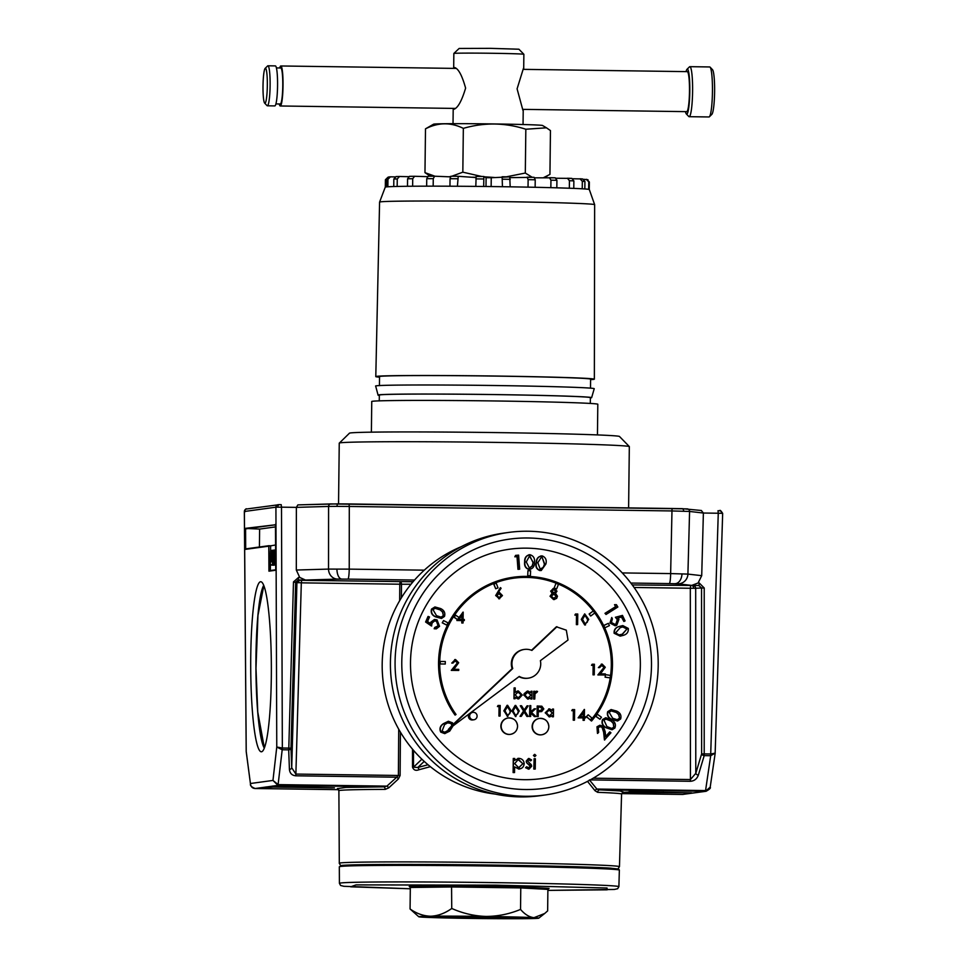 <?xml version="1.0" encoding="UTF-8"?>
<svg xmlns="http://www.w3.org/2000/svg" width="967" height="967" viewBox="0 0 967 967"><rect width="100%" height="100%" fill="white"/><g stroke="black" fill="none" stroke-linecap="round" stroke-linejoin="round"><path stroke-width="1.45" d="M628.61 507.844L629.324 446.585A145.05 2.635 -179.3 0 0 629.299 446.536A145.05 2.635 -179.3 0 0 501.885 442.487A145.05 2.635 -179.3 0 0 339.272 443.152A145.05 2.635 -179.3 0 0 339.248 443.2L338.547 503.867M629.299 446.536L619.424 436.419A135.042 2.454 -179.3 0 0 500.785 432.648A135.042 2.454 -179.3 0 0 349.389 433.264L339.272 443.152M597.449 434.872L597.811 404.206A113.042 2.055 -179.3 0 0 498.488 401.015A113.042 2.055 -179.3 0 0 371.751 401.571L371.388 432.225M590.317 403.384L590.378 397.618A105.536 1.922 -179.3 0 0 497.654 394.633A105.536 1.922 -179.3 0 0 379.33 395.152L379.257 400.918M590.378 397.921A106.781 1.934 -179.3 0 0 591.635 397.642A106.781 1.934 -179.3 0 0 497.812 394.609A106.781 1.934 -179.3 0 0 378.085 395.152A106.781 1.934 -179.3 0 0 379.33 395.455M591.635 397.642L594.234 388.674A109.283 1.982 -179.3 0 0 498.223 385.567A109.283 1.982 -179.3 0 0 375.68 386.123L378.085 395.152M590.499 388.105L590.595 379.112A105.536 1.922 -179.3 0 0 497.872 376.127A105.536 1.922 -179.3 0 0 379.548 376.647L379.439 385.64M388.976 176.949L386.474 179.415L386.389 186.909A102.031 1.849 0.7 0 0 385.265 187.163L379.584 202.103A107.53 1.958 0.7 0 1 379.584 202.103A107.53 1.958 0.7 0 1 380.382 201.885A107.53 1.958 0.7 0 1 500.157 201.583A107.53 1.958 0.7 0 1 594.632 204.617A107.53 1.958 0.7 0 1 594.645 204.629L594.354 379.161A109.283 1.982 -179.3 0 0 491.719 375.982A109.283 1.982 -179.3 0 0 376.598 376.381A109.283 1.982 -179.3 0 0 375.788 376.61A109.283 1.982 -179.3 0 0 379.535 377.166M386.389 186.909A102.031 1.849 0.7 0 1 387.864 186.788A102.031 1.849 0.7 0 1 393.75 186.534A102.031 1.849 -179.3 0 1 397.171 186.45A102.031 1.849 0.7 0 1 407.482 186.28A102.031 1.849 0.7 0 1 412.631 186.232A102.031 1.849 0.7 0 1 426.652 186.172A102.031 1.849 0.7 0 1 433.168 186.16A102.031 1.849 0.7 0 1 449.957 186.208A102.031 1.849 0.7 0 1 457.403 186.244A102.031 1.849 0.7 0 1 475.812 186.389A102.031 1.849 0.7 0 1 483.669 186.474A102.031 1.849 0.7 0 1 499.661 186.667A102.031 1.849 0.7 0 1 502.441 186.716A102.031 1.849 0.7 0 1 510.177 186.824L509.742 176.864L502.127 176.756L502.441 186.716M590.595 379.632A109.283 1.982 -179.3 0 0 593.545 379.39A109.283 1.982 -179.3 0 0 594.354 379.161M397.171 186.45L397.268 178.943L399.504 176.49L408.497 176.683M412.631 186.232L412.716 178.726L414.577 176.284L427.378 176.647M433.168 186.16L433.264 178.665L434.618 176.212L450.356 176.852M457.403 186.244L458.249 176.296L475.945 177.553M483.669 186.474L483.875 176.514L486.099 177.686L486.002 186.498M491.139 186.558L491.248 177.747A36.758 0.665 -179.3 0 0 486.099 177.686M491.248 177.747L509.742 176.864M510.141 177.638L534.098 177.312L535.222 179.789L535.138 187.284A102.031 1.849 0.7 0 1 550.852 187.658A102.031 1.849 0.7 0 1 556.823 187.828L556.919 180.321L555.276 177.831L549.401 177.674L550.948 180.164L550.852 187.658M534.787 177.819L555.239 177.831M556.17 178.242L571.848 178.399L573.866 180.889L573.782 188.396A102.031 1.849 0.7 0 1 582.243 188.795A102.031 1.849 0.7 0 1 584.842 188.964L584.926 181.458L582.569 178.943L580.007 178.786L582.327 181.3L582.243 188.795M572.863 178.75L582.569 178.943M583.754 179.294L587.996 179.753M387.864 186.788L387.948 179.294L390.414 176.828L394.983 176.901M399.419 176.49L396.035 176.574L399.419 176.49M396.132 176.574L393.835 179.028L393.75 186.534M388.674 176.961L390.414 176.828M385.325 187.115L385.41 179.741L387.936 177.263M586.292 179.318L588.758 181.844L588.661 189.339A102.031 1.849 0.7 0 1 589.254 189.496L589.338 181.989L586.86 179.463M571.775 178.387L567.411 178.23L569.43 180.72L569.345 188.227A102.031 1.849 0.7 0 1 573.782 188.396M534.074 177.312L527.1 177.166L528.127 179.644L528.03 187.139A102.031 1.849 0.7 0 1 535.138 187.284M476.139 176.441L483.875 176.514L476.139 176.441L475.812 186.389M450.924 176.26L458.249 176.296L450.924 176.26L450.054 178.702L449.957 186.208M428.176 176.224L434.618 176.212L428.176 176.224L426.749 178.665L426.652 186.172M414.529 176.284L409.464 176.332L414.529 176.284M409.524 176.332L407.578 178.774L407.482 186.28M589.254 189.496A102.031 1.849 0.7 0 1 589.314 189.544L594.632 204.617M584.842 188.964A102.031 1.849 0.7 0 1 588.661 189.339M556.823 187.828A102.031 1.849 0.7 0 1 569.345 188.227M510.177 186.824A102.031 1.849 0.7 0 1 528.03 187.139M264.378 747.987L257.766 712.063L255.977 668.282L257.959 615.435L263.822 585.615M261.513 751.77A85.023 10.323 89.8 0 1 250.719 668.173A85.023 10.323 89.8 0 1 260.558 581.735A85.023 10.323 89.8 0 1 261.235 581.832A85.023 10.323 89.8 0 1 271.352 666.722A85.023 10.323 89.8 0 1 261.864 751.673A85.023 10.323 89.8 0 1 261.513 751.77M263.725 585.349A83.005 10.081 -90.2 0 0 255.929 666.771A83.005 10.081 -90.2 0 0 264.317 748.132M430.351 766.674L418.989 769.732C415.798 770.989 413.634 770.131 412.522 767.169L412.51 749.171M400.423 732.14L400.108 775.498L398.392 778.955L388.71 787.887L385.217 789.374A141.351 2.563 -179.3 0 0 338.885 790.728L337.386 788.516M277.807 507.155A2.502 1.535 -90.1 0 1 279.33 504.653L278.436 504.665A2.502 2.478 -97.8 0 0 278.061 504.689L278.061 504.689A2.502 2.478 -97.8 0 0 275.921 507.179L276.767 747.032L282.195 749.763L278.012 785.397L383.573 786.86L386.897 786.135L278.206 784.624L272.96 780.429L276.767 747.032L282.34 748.023L281.494 507.167L275.921 507.179L244.373 511.495L246.222 751.71L250.417 783.512C250.743 786.691 252.339 788.359 255.191 788.516L278 785.385L272.96 780.429L250.417 783.512L246.198 751.347L244.337 511.507L245.4 511.591L244.373 511.495A2.502 2.478 82.2 0 1 246.525 509.005L246.525 509.005C246.222 508.328 245.497 509.162 244.337 511.507M250.598 784.974L250.429 784.261C250.151 785.7 251.734 787.126 255.191 788.516L338.643 789.676L255.203 788.516M245.014 528.393L275.909 524.73L275.728 570.24L268.935 571.171L268.802 546.162L245.135 549.401L245.014 528.393L259.627 529.082L275.486 526.906M245.691 548.893L245.57 528.889L275.474 524.791M269.491 570.663L268.802 546.162L275.583 544.989M400.108 775.498L295.866 774.071L291.72 767.725A2.502 1.753 177.8 0 1 289.423 769.394C289.834 773.286 291.937 775.413 295.721 775.8L396.748 777.202L398.392 775.486L398.718 729.215M282.279 748.023L282.195 749.763L282.34 748.023L288.795 748.107L293.485 581.904L295.672 582.158L298.235 579.934L305.463 580.043L299.734 577.456L296.313 570.034L296.373 507.373L328.587 506.43A2.502 2.285 88.3 0 1 330.895 503.928L687.138 508.884A2.502 2.466 96.5 0 1 689.58 511.446L703.384 513.03L701.716 575.667L698.089 582.992L691.695 585.41L698.923 585.506L699.25 583.004L698.089 582.992M259.41 547.008L259.627 529.082M270.639 545.666L270.591 550.658M270.542 554.26L270.458 561.658M270.409 565.26L270.349 570.53M282.231 749.763L288.686 749.848L288.795 748.107L290.982 748.18A2.502 1.753 177.8 0 1 288.686 749.848L289.423 769.394M388.71 787.887A2.502 1.293 45.6 0 0 386.897 786.135L396.748 777.202A2.502 1.197 -129.9 0 1 398.392 778.955M337.568 788.588L346.017 787.416L383.573 786.86A2.502 1.68 -90.3 0 1 385.217 789.374M337 506.37L349.292 506.454L349.027 503.952L338.245 503.867A2.502 1.233 90.1 0 0 338.245 503.867A2.502 1.233 90.1 0 0 337 506.37L328.587 506.43L328.526 569.092L349.232 569.128L349.292 506.454L672.307 510.951L689.58 511.446L687.912 574.096L701.716 575.667M246.525 509.005L279.33 504.653A2.502 1.535 -90.1 0 1 279.366 504.653L281.216 504.665L281.494 507.167L296.373 507.373L297.86 504.895L338.245 503.867M701.268 510.503L703.384 513.03L718.263 513.235L717.997 510.733L720.173 510.806M299.734 577.456L298.573 577.444L298.235 579.934L300.133 580.321L411.156 581.723A2.502 1.209 -89.9 0 1 412.135 582.859M293.46 582.279L295.672 582.158M273.008 553.994L272.476 564.668L274.386 564.994M274.386 565.127L272.476 564.668L272.634 550.658L273.842 561.561L274.338 550.428L273.782 564.486L275.704 564.946L274.725 564.933L274.906 549.921L275.619 549.933M273.48 565.248L270.349 564.958L273.48 565.187M589.387 779.886L596.881 789.06L599.745 789.858A2.502 2.079 -87.8 0 0 597.642 792.324L595.043 790.752L587.501 781.372M399.661 600.688L399.782 584.213L301.317 582.847L295.829 775.8M672.029 508.449L670.639 573.588L687.912 574.096A10.008 9.851 96.5 0 1 677.94 583.838L691.695 585.41M274.096 550.114L273.032 550.61L273.564 550.114L273.915 554.865M272.597 554.333L271.945 554.321L272.597 554.236M699.25 583.004L704.218 587.996L701.534 587.996L701.631 753.885L710.83 753.982L715.157 753.124L710.697 755.711L705.559 790.571L596.881 789.06A2.502 1.62 -36.4 0 0 595.043 790.752M715.181 753.305L710.189 787.198L705.33 791.332L682.521 794.451L706.055 791.284L599.745 789.858L619.859 790.921L622.941 791.925M410.999 584.237A144.941 2.635 -179.3 0 0 401.486 584.237A2.502 1.402 90 0 0 400.108 581.723L399.782 584.213L401.486 584.237L401.378 597.799M413.489 750.332L413.513 767.169L412.522 767.169M421.878 759.204L413.513 767.169L417.804 767.496A2.502 1.052 -106.2 0 1 418.989 769.732M424.211 761.392L417.804 767.496L428.03 764.752M683.258 794.415L621.624 793.605L682.521 794.451M710.032 787.827L706.067 791.284C709.621 789.277 710.999 787.912 710.189 787.186M719.653 510.769A2.502 1.97 92 0 1 719.714 510.769C719.883 509.742 720.862 510.612 722.663 513.38L715.157 753.124M632.261 584.95L698.923 585.506L701.534 587.996L695.684 588.262L695.781 773.346L690.426 779.547L690.317 588.262L634.074 587.477M272.839 564.607L273.395 565.115L273.456 560.086M274.169 564.426L272.972 553.523M270.953 550.465L270.833 561.464M270.518 550.948L272.09 550.731L272.609 554.236M272.053 553.74L271.389 553.825L271.86 561.331M271.389 553.825L271.292 561.827L272.525 561.235L272.489 564.849M590.233 779.898L690.414 781.288C694.282 781.01 696.929 778.943 698.367 775.075L704.206 755.626L710.66 755.711L718.263 513.235L721.6 513.32A2.502 1.97 92 0 0 719.714 510.769L717.985 510.733M413.127 581.687L411.156 581.723A2.502 2.188 -91.2 0 1 412.558 582.352M698.367 775.075A2.502 1.668 16.7 0 1 695.781 773.346L701.631 753.885A2.502 1.668 16.7 0 0 704.206 755.626L704.218 587.996M527.269 691.115L524.114 693.702M522.095 695.055L521.273 695.551M522.942 110.371L517.091 88.843L523.437 68.355M453.765 68.391L454.055 67.388M453.958 67.388C458.044 67.944 461.936 74.858 465.611 88.118C461.634 101.342 457.596 108.437 453.463 109.404L453.366 108.401M523.703 68.633L523.872 54.285A35.005 0.641 -179.3 0 0 523.86 54.273A35.005 0.641 -179.3 0 0 490.704 53.258A35.005 0.641 -179.3 0 0 454.115 53.39A35.005 0.641 -179.3 0 0 453.849 53.451A35.005 0.641 -179.3 0 0 453.849 53.463L453.68 67.823M523.86 54.273L518.916 49.22L490.499 48.35L459.144 48.459L453.849 53.451M546.452 127.801L542.499 125.468A54.503 0.991 -179.3 0 0 490.487 123.897A54.503 0.991 -179.3 0 0 433.941 124.114A54.503 0.991 -179.3 0 0 433.567 124.199L425.492 128.841C438.148 122.326 450.767 122.168 463.338 128.369C484.249 122.301 505.076 122.591 525.83 129.24L546.452 127.801L550.453 130.581L549.945 174.386L543.381 177.735M494.318 177.469A54.503 0.991 -179.3 0 0 494.016 177.457A54.503 0.991 -179.3 0 0 485.47 177.36M475.969 177.263A54.503 0.991 -179.3 0 0 471.437 177.239M494.016 177.445L484.479 176.828M481.832 176.502L462.83 172.174L451.734 176.26M450.525 176.526L449.002 176.804M434.969 176.236L424.972 172.646L430.315 176.224M532.188 177.275L525.311 173.045L506.406 176.816M525.311 173.045L525.83 129.24M462.83 172.174L463.338 128.369M424.972 172.646L425.492 128.841M523.135 109.368L686.739 111.652A20.005 2.466 -89.2 0 0 688.867 103.276A20.005 2.466 -89.2 0 0 689.338 82.509A20.005 2.466 -89.2 0 0 687.307 71.643L523.522 69.358M279.729 67.968A20.005 2.466 90.8 0 1 280.829 65.974A20.005 2.466 90.8 0 1 282.872 76.84A20.005 2.466 90.8 0 1 282.4 97.607A20.005 2.466 90.8 0 1 280.273 105.983A20.005 2.466 90.8 0 1 279.221 103.965M275.921 103.928L280.297 103.989A18.01 2.224 -89.2 0 0 282.219 96.446A18.01 2.224 -89.2 0 0 282.642 77.759A18.01 2.224 -89.2 0 0 280.805 67.98L276.417 67.92M686.038 71.631A22.507 2.768 90.8 0 1 686.993 69.31A22.507 2.768 90.8 0 1 689.568 80.14A22.507 2.768 90.8 0 1 689.096 104.726A22.507 2.768 90.8 0 1 686.365 113.973A22.507 2.768 90.8 0 1 685.47 111.64M686.365 113.973L688.782 116.487A25.009 3.082 -89.2 0 0 689.157 116.693A25.009 3.082 -89.2 0 0 691.816 106.213A25.009 3.082 -89.2 0 0 692.408 80.261A25.009 3.082 -89.2 0 0 689.858 66.675A25.009 3.082 -89.2 0 0 689.471 66.868L686.993 69.31M689.157 116.693L709.004 116.959A25.009 3.082 -89.2 0 0 709.391 116.777A25.009 3.082 -89.2 0 0 711.664 106.491A25.009 3.082 -89.2 0 0 710.08 67.146A25.009 3.082 -89.2 0 0 709.705 66.953L689.858 66.675M267.375 105.802L274.809 105.911A20.005 2.466 -89.2 0 0 276.937 97.534A20.005 2.466 -89.2 0 0 277.408 76.768A20.005 2.466 -89.2 0 0 275.377 65.901L267.932 65.792A20.005 2.466 90.8 0 1 269.962 76.659A20.005 2.466 90.8 0 1 269.491 97.425A20.005 2.466 90.8 0 1 267.375 105.802A20.005 2.466 90.8 0 1 267.061 105.645L264.656 103.131A17.503 2.152 90.8 0 1 263.556 75.595A17.503 2.152 90.8 0 1 265.139 68.391A17.503 2.152 90.8 0 1 267.146 76.816A17.503 2.152 90.8 0 1 266.783 95.938A17.503 2.152 90.8 0 1 264.656 103.131M265.139 68.391L267.617 65.949A20.005 2.466 90.8 0 1 267.932 65.792M709.391 116.777L711.869 114.324A22.507 2.768 -89.2 0 0 713.912 105.065A22.507 2.768 -89.2 0 0 712.498 69.672L710.08 67.146M547.89 889.386L520.778 887.911L521.491 886.908L549.051 888.407L547.89 889.386L547.648 910.89L544.675 913.501L534.002 917.659A60.014 1.088 0.7 0 1 538.764 918.154A60.014 1.088 0.7 0 1 538.341 918.263A60.014 1.088 0.7 0 1 526.725 918.65A60.014 1.088 0.7 0 1 479.402 918.529L463.701 918.312A60.014 1.088 0.7 0 1 423.534 917.212A60.014 1.088 -179.3 0 1 418.771 916.752L410.068 908.98L410.322 887.476L409.234 886.461M410.322 887.476L452 886.957L520.778 887.911L520.536 909.415C509.488 914.008 498.005 916.353 486.05 916.438C474.156 916.027 462.722 913.368 451.746 908.46L451.553 885.929L409.295 886.461M451.746 908.46C445.038 913.283 438.063 915.87 430.823 916.22A60.014 1.088 0.7 0 1 486.05 916.438A60.014 1.088 0.7 0 1 534.002 917.659C529.312 917.163 524.827 914.407 520.536 909.415M418.771 916.752A60.014 1.088 -179.3 0 1 430.823 916.22C423.619 916.063 416.704 913.658 410.068 908.98M521.757 918.034L495.708 918.36L435.779 916.837L461.827 916.511L521.757 918.034M452.725 917.756L453.523 916.619M495.116 916.97L495.708 918.36M461.356 546.645A129.046 128.067 82.2 0 0 382.183 664.22A129.046 128.067 82.2 0 0 495.249 794.1M508.654 532.43L503.988 533.071A132.539 131.548 82.2 0 0 390.414 662.564A132.539 131.548 82.2 0 0 539.949 795.708L544.626 795.067A132.539 131.548 -97.8 0 1 395.08 661.924A132.539 131.548 -97.8 0 1 508.654 532.43A132.539 131.548 -97.8 0 1 658.201 665.586A132.539 131.548 -97.8 0 1 544.626 795.067M401.788 662.02A125.795 124.84 -97.8 0 1 528.115 537.99A125.795 124.84 -97.8 0 1 651.492 665.489A125.795 124.84 -97.8 0 1 525.166 789.519A125.795 124.84 -97.8 0 1 401.788 662.02M640.347 665.514A115.786 114.916 82.2 0 0 526.773 548.156A115.786 114.916 82.2 0 0 410.504 662.322A115.786 114.916 82.2 0 0 524.078 779.68A115.786 114.916 82.2 0 0 640.347 665.514M455.227 715.06A87.526 86.873 -97.8 0 1 438.728 662.685A87.526 86.873 -97.8 0 1 513.731 577.178L513.55 577.202A87.526 86.873 -97.8 0 0 438.547 662.709A87.526 86.873 -97.8 0 0 455.046 715.084L456.049 714.492A86.522 85.882 -97.8 0 1 439.731 662.697A86.522 85.882 -97.8 0 1 513.864 578.169A86.522 85.882 -97.8 0 1 611.495 665.091A86.522 85.882 -97.8 0 1 590.789 720.367L590.607 720.391A86.522 85.882 82.2 0 0 611.313 665.115A86.522 85.882 82.2 0 0 594.753 612.981L593.267 610.975A86.522 85.882 82.2 0 0 513.779 578.181M513.731 577.178A87.526 86.873 -97.8 0 1 612.486 665.103A87.526 86.873 -97.8 0 1 591.55 721.019L590.607 720.391M510.177 734.388A8.256 8.195 -97.8 0 1 500.87 726.096A8.256 8.195 -97.8 0 1 507.941 718.034L508.243 717.985A8.256 8.195 -97.8 0 1 517.55 726.265A8.256 8.195 -97.8 0 1 510.479 734.34A8.256 8.195 -97.8 0 1 501.172 726.048A8.256 8.195 -97.8 0 1 508.243 717.985C513.888 717.961 517.007 720.717 517.575 726.277C517.224 730.677 514.855 733.361 510.479 734.34L510.177 734.388M541.46 734.823A8.256 8.195 -97.8 0 1 532.14 726.531A8.256 8.195 -97.8 0 1 539.211 718.469L539.513 718.421A8.256 8.195 -97.8 0 1 548.833 726.701A8.256 8.195 -97.8 0 1 541.762 734.775A8.256 8.195 -97.8 0 1 532.442 726.483A8.256 8.195 -97.8 0 1 539.513 718.421C545.17 718.396 548.277 721.152 548.845 726.713C548.494 731.112 546.137 733.796 541.762 734.775L541.46 734.823M477.094 716.112A3.747 3.723 -97.8 0 1 473.878 719.774A3.747 3.723 -97.8 0 1 469.648 716.003A3.747 3.723 -97.8 0 1 472.851 712.341A3.747 3.723 -97.8 0 1 477.094 716.112M473.878 719.774L472.658 719.944A3.747 3.723 -97.8 0 1 469.418 713.67M531.536 650.283L556.376 626.797L566.311 630.17L568.016 640.021L540.384 660.666A14.505 14.396 -97.8 0 1 519.291 676.429L448.301 729.444L452.097 725.371L451.492 723.57L448.664 722.53M515.955 716.523L511.942 710.95L515.145 705.451M552.375 710.237L552.568 709.041L552.556 710.479L549.461 708.871L545.195 712.812L549.28 708.896M552.568 709.041L553.511 709.053L553.414 716.789L552.29 716.801L552.314 715.64M549.909 716.849L545.195 712.812M549.461 708.871L548.7 708.92M518.783 698.911L514.928 697.352M518.01 698.96L515.109 697.328L515.097 698.754L513.973 698.766L514.093 687.912L515.218 687.9L515.169 692.42L517.599 690.982M514.988 692.445L518.143 690.958M605.245 677.142L610.153 677.879L605.064 677.166L605.608 674.664L605.064 677.166M554.309 588.009L556.617 588.939L554.127 588.033L555.965 583.391L554.127 588.033M458.999 617.466L463.193 612.135L463.096 619.472L464.317 619.484L464.305 620.572L463.084 620.596L463.06 622.99L461.815 623.026L461.839 620.584L456.859 620.512L457.488 619.605L454.091 617.309L455.65 615.205L454.091 617.309M595.95 716.329L599.987 719.255L595.769 716.354L597.401 714.299L595.769 716.354M527.909 575.691L530.399 575.788L527.728 575.716L527.934 570.711L527.728 575.716M604.024 667.387L602.066 665.163L599.613 667.581L598.368 667.605L602.139 664.087L605.269 667.278L600.434 673.83L605.33 673.902L605.318 674.99L597.872 674.93L604.024 667.387L601.486 665.223M598.368 667.605L601.825 664.124M594.27 674.833L593.025 674.857L593.134 665.356L591.514 665.344L592.142 664.256L594.391 664.244L594.27 674.833L593.327 674.821L593.436 665.32L591.514 665.344M585.506 624.936L584.733 625.008L581.288 619.4L584.697 613.864L588.734 619.448L584.733 625.008M584.334 720.318L583.089 720.342L583.113 717.901L578.133 717.84L584.467 709.464L584.37 716.789L585.591 716.813L585.579 717.889L584.358 717.877L584.334 720.318L583.391 720.306L583.415 717.865L578.133 717.84M585.579 717.889L584.358 717.925M457.427 662.854L455.481 660.63L453.015 663.036L451.77 663.072L455.542 659.542L458.672 662.733L453.849 669.297L458.733 669.357L458.721 670.445L451.275 670.385L457.427 662.854L454.901 660.679M451.77 663.072L455.239 659.591M617.587 721.019L611.688 719.424C608.062 717.792 606.732 715.217 607.675 711.688L611.096 709.548L616.692 711.108C620.306 712.8 621.612 715.411 620.633 718.964L617.587 721.019L611.99 719.375C608.364 717.756 607.034 715.181 607.977 711.652L611.096 709.548M605.705 736.491L609.633 731.946L610.951 732.793L604.448 739.985L603.613 732.164L602.054 727.329L599.939 726.652M602.054 727.329L600.084 726.628L598.222 727.668L598.658 732.357L597.473 733.409L596.977 726.785L599.878 725.238L603.227 726.241L605.185 731.668L605.729 736.769L609.947 731.898M620.173 636.141L614.118 633.264C613.84 629.602 615.641 627.305 619.521 626.398L622.808 625.589L628.308 628.429C628.61 632.128 626.821 634.473 622.941 635.44L620.173 636.141L614.118 633.264M524.67 561.924L524.972 561.887C524.718 557.874 526.374 555.481 529.94 554.707C533.47 555.771 534.981 558.297 534.473 562.286C534.666 566.299 532.962 568.681 529.36 569.442L529.058 569.49C525.577 568.415 524.114 565.888 524.67 561.924C524.416 557.923 526.072 555.529 529.638 554.744M436.057 627.498L438.111 625.758L436.419 621.177L434.667 620.887L432.225 622.893L431.415 625.975L425.613 622.011L428.018 616.475L429.529 616.97L427.559 621.515L430.75 623.691L431.161 622.071L434.473 619.472L437.036 619.883L439.562 626.314L436.322 628.864L434.473 628.719L435.041 627.402L436.202 627.474M430.448 623.727L430.847 622.119L434.473 619.472M436.322 628.864L434.171 628.755L434.739 627.45L438.414 625.709L436.419 621.177M436.117 621.213L434.509 620.911M453.426 725.25L449.703 731.137L444.687 733.627L440.722 732.092C439.187 728.695 440.094 725.879 443.442 723.642L448.386 721.249L452.52 722.82L453.269 724.259L452.097 725.371M470.518 712.848A3.747 3.723 -97.8 0 1 471.642 712.51L472.851 712.341M441.472 618.469L435.513 616.849C431.886 615.205 430.557 612.607 431.524 609.077L434.932 606.95L440.577 608.533C444.191 610.25 445.497 612.885 444.482 616.438L441.472 618.469L435.815 616.813C432.189 615.157 430.859 612.57 431.826 609.029L434.932 606.95M519.666 569.188L517.974 569.333L517.019 556.654L514.831 556.823L515.568 555.384L518.602 555.131L519.666 569.188L518.276 569.297L517.321 556.617L514.831 556.823M536.202 562.528L536.504 562.48C536.709 558.479 538.631 556.291 542.257 555.916C545.642 557.379 546.863 560.062 545.92 563.966L541.242 570.518L539.719 570.542C536.383 569.067 535.21 566.396 536.202 562.528C536.407 558.515 538.317 556.327 541.955 555.965M614.807 604.677L616.402 604.665L617.865 607.01L606.043 614.468L604.991 613.32L615.665 606.599L614.504 604.726L615.665 606.599M614.819 624.368L615.882 624.017L617.333 619.666L615.375 617.272L622.482 615.411L625.081 620.911L623.884 621.479L621.745 616.958L618.01 617.973L618.953 619.351L616.741 625.298L615.169 625.782L610.237 622.99L611.76 617.502L612.377 618.807L611.446 622.506L614.976 624.356L616.184 623.969L617.635 619.629L615.677 617.224L622.482 615.411M623.884 621.479L621.455 617.043M615.169 625.782L609.935 623.026L611.76 617.502M612.063 729.771L605.826 727.655C602.356 725.661 601.269 722.941 602.574 719.508L605.753 717.707L611.676 719.799C615.121 721.853 616.172 724.609 614.831 728.078L612.063 729.771L606.128 727.619C602.659 725.625 601.571 722.905 602.876 719.46L605.753 717.707M574.495 720.185L573.25 720.21L573.371 710.709L571.751 710.685L572.379 709.609L574.628 709.597L574.495 720.185L573.552 720.173L573.673 710.672L571.751 710.685M498.815 598.803L499.661 598.73L495.672 595.539L500.374 587.646L501.099 588.238L498.271 592.469L499.359 592.384L502.441 595.563L499.117 598.766L495.974 595.491L500.374 587.646M553.547 599.564L554.599 599.48L553.547 599.564L550.03 596.252L552.145 593.375L550.634 591.115L553.74 588.444M577.625 624.585L576.38 624.622L576.489 615.121L574.869 615.097L575.498 614.021L577.746 614.009L577.625 624.585L576.683 624.573L576.791 615.072L574.869 615.097M442.427 622.796L446.681 625.093L442.245 622.821L443.551 620.572L442.245 622.821M604.762 627.752L603.698 625.492L608.364 623.34L603.879 625.468L604.762 627.752M440.311 663.954L445.267 664.027L440.13 663.978L440.336 661.452L440.13 663.978M493.738 584.128L496.24 583.21L493.738 584.128L495.696 588.77L498.017 587.876L496.24 583.21M590.619 616.003L589.133 613.997L593.267 610.975L589.314 613.972L590.619 616.003M586.558 716.692L590.317 719.956L586.377 716.716L588.166 714.794L586.377 716.716M514.553 772.56L513.114 772.573L513.272 758.466L514.71 758.454L514.686 760.364L518.856 758.333C522.095 758.66 523.872 760.449 524.174 763.712C523.824 766.988 522.023 768.753 518.771 769.007L514.613 766.904L514.553 772.56L513.114 772.573M514.504 760.388L518.675 758.358M518.856 758.333L517.865 758.394M519.533 768.97L514.432 766.928M528.417 767.895L530.254 766.263L526.628 762.758L526.181 761.162L528.792 758.491M526.181 761.162L528.453 758.515M528.973 758.466L531.584 759.977L530.532 760.872L528.659 759.772M529.082 769.128L525.565 767.725L526.592 766.758L528.937 767.858M534.884 756.557L533.433 755.493L534.606 754.417M534.582 756.581L533.615 755.469L534.485 754.417M535.247 769.055L533.808 769.067L534.11 758.72L535.367 758.744L535.247 769.055L533.808 769.067M530.883 692.445L531.088 691.248L531.064 692.674L527.982 691.067L523.715 695.019L527.801 691.091M531.088 691.248L532.031 691.26L531.935 698.996L530.81 698.996L530.823 697.836M528.429 699.044L523.715 695.019M527.982 691.067L527.22 691.115M533.639 699.044L534.763 699.032L533.639 699.044L533.736 691.308L534.86 691.296L534.836 692.432L536.371 691.224M534.654 692.457L536.552 691.212M534.763 699.032L534.993 693.774L537.023 692.275L536.286 692.167M537.072 716.595L538.196 716.583L537.072 716.595L537.193 706.007L541.834 706.2L543.817 708.908L541.677 711.567L539.006 711.712M541.496 711.591L538.824 711.736M530.653 716.474L529.529 716.487L529.831 705.608L530.774 705.62L530.702 711.893L534.243 708.787L535.597 708.811L531.499 712.413L535.911 716.547L534.558 716.535L530.69 712.909L530.653 716.474L529.529 716.487M530.714 711.76L534.243 708.787M535.911 716.547L534.376 716.559L530.69 713.102M521.298 716.342L520.028 716.354L523.522 711.011L520.294 705.777L521.564 705.765L524.259 710.129L527.063 705.837L528.151 705.862L524.791 710.999L528.163 716.438L527.075 716.426L524.235 711.845L521.298 716.342L520.21 716.329L523.522 711.011M524.174 709.996L527.063 705.837M528.163 716.438L526.894 716.45L524.138 712.002M507.868 716.414L503.855 710.842L507.059 705.342M500.072 716.051L498.948 716.063L499.057 706.563L497.437 706.539L498.065 705.463L500.193 705.463L500.072 716.051L499.129 716.039L499.238 706.539L497.437 706.539M511.942 710.95L515.701 705.414L519.267 711.035L515.387 716.559M515.568 716.535L512.123 710.926M549.159 716.898L545.388 712.788M552.29 716.801L552.495 715.447L549.812 716.861M553.414 716.789L552.471 716.777M518.324 690.934L522.277 695.007L518.687 698.923M513.973 698.766L514.275 687.888M515.097 698.754L514.154 698.742M610.153 677.879L610.515 675.401L605.608 674.664M556.617 588.939L558.455 584.298L556.146 583.367M461.839 620.584L456.859 620.512M461.815 623.026L462.141 620.536M463.06 622.99L462.117 622.978M464.305 620.572L463.084 620.548M455.65 615.205L459.107 617.538L457.488 619.605M457.161 620.476L463 612.135M454.272 617.284L457.681 619.581M599.987 719.255L601.438 717.224L597.401 714.299M530.399 575.788L530.593 570.796L528.115 570.687M590.789 720.367L591.55 721.019M601.994 670.602L604.327 667.351M597.872 674.93L602.296 670.566M605.318 674.99L598.174 674.881M601.269 664.16L602.139 664.087M599.613 667.581L598.67 667.568M591.816 665.296L592.445 664.22M581.288 619.4L584.697 613.864M585.035 624.96L581.59 619.351M578.435 717.792L584.273 709.464M455.409 666.07L457.729 662.806M451.275 670.385L455.711 666.021M458.721 670.445L451.577 670.349M454.683 659.615L455.542 659.542M453.015 663.036L452.072 663.024M604.75 739.948L603.916 732.128L602.356 727.293M596.977 726.785L599.878 725.238M597.775 733.373L597.28 726.737M614.42 633.228C614.142 629.553 615.943 627.269 619.823 626.35L622.808 625.589M524.972 561.887C524.416 565.852 525.879 568.366 529.36 569.442L529.058 569.49M528.864 554.78L529.94 554.707M431.717 625.939L425.613 622.011M425.915 621.962L428.321 616.426M443.442 723.642L448.386 721.249M440.722 732.092L441.025 732.055C439.489 728.659 440.396 725.842 443.744 723.606M444.989 733.578L441.025 732.055M515.133 556.774L515.87 555.336M541.242 570.518L539.719 570.542M540.758 555.94L542.257 555.916M540.021 570.494C536.685 569.031 535.513 566.36 536.504 562.48M604.991 613.32L615.967 606.551M606.043 614.468L605.294 613.283M572.053 710.648L572.682 709.573M498.271 592.469L499.359 592.384M554.043 588.395L556.992 591.188L555.481 593.375L557.476 596.216L556.654 598.404L553.849 599.528L550.332 596.204L552.447 593.339L550.936 591.067L553.221 588.468M575.172 615.048L575.8 613.972M446.863 625.057L447.975 622.833L443.551 620.572M604.943 627.728L609.428 625.601L608.364 623.34M445.267 664.027L445.303 661.525L440.336 661.452M493.919 584.092L495.696 588.77M590.801 615.979L594.765 612.969M590.317 719.956L591.937 718.058L588.166 714.794M518.59 769.031L519.436 768.983M513.296 772.548L513.453 758.442M526.628 762.758L526.362 761.138M528.381 764.196L526.81 762.733M529.916 765.272L528.562 764.172M530.254 766.263L530.097 765.248M528.598 767.871L530.436 766.239M525.565 767.725L526.592 766.758M528.478 769.164L525.746 767.701M530.714 760.848L528.744 759.748L527.619 761.102L531.234 764.607L531.693 766.202L528.997 769.14M534.787 754.393L535.948 755.493L534.799 756.569M533.989 769.031L534.11 758.72M527.668 699.093L523.896 694.995M530.81 698.996L531.004 697.642L528.333 699.056M531.935 698.996L530.992 698.972M537.023 692.275L537.543 691.465L536.733 691.187M533.82 699.02L533.917 691.284M538.196 716.583L538.256 711.7M537.253 716.571L537.374 705.983M529.711 716.462L529.831 705.608M523.703 710.987L520.476 705.753M503.855 710.842L507.615 705.294L511.18 710.914L507.312 716.45M507.494 716.426L504.037 710.818M497.618 706.514L498.259 705.439M518.324 711.011L517.889 713.67L515.616 715.459L513.066 710.938L515.725 706.502L518.324 711.011L517.708 713.694L515.435 715.483M515.375 706.526L518.143 711.035M552.52 712.933L549.389 715.918L546.331 712.812L549.461 709.814L552.52 712.933L549.208 715.943M548.954 709.851L552.338 712.957M515.145 694.874L518.288 691.876L521.334 694.995L518.203 697.981L515.145 694.874M517.792 691.913L521.334 694.995M462.214 614.855L459.023 619.412L462.153 619.448L462.214 614.855M587.791 619.436L587.356 622.095L585.083 623.872L582.533 619.363L585.192 614.915L587.791 619.436L587.054 622.132L584.781 623.92M584.842 614.952L587.489 619.472M583.488 712.183L580.297 716.728L583.427 716.777L583.488 712.183M616.076 712.256L618.916 714.504L619.569 718.288L617.321 719.726L612.667 718.251L609.15 712.268L611.289 710.866L616.076 712.256L618.614 714.54L619.569 718.288M622.482 634.207L618.916 634.884L615.628 632.853L620.234 627.619L622.905 626.918L627.063 628.913L622.482 634.207L619.956 634.823M620.113 634.799L618.916 634.884M533.168 562.25L532.503 565.84L529.457 568.173L526.29 561.972L529.445 556.073L533.168 562.25L532.201 565.876L529.154 568.221M451.964 726.338L448.906 730.073L444.88 732.224L442.04 731.173L444.578 724.621L447.721 722.772M512.135 668.62L512.74 668.535A14.505 14.396 -97.8 0 1 524.368 649.425L523.763 649.51A14.505 14.396 82.2 0 0 512.135 668.62L453.269 724.259M518.965 676.658A14.505 14.396 82.2 0 0 527.692 678.242L528.308 678.169M439.949 609.693L442.789 611.954L443.418 615.761L441.194 617.176L436.504 615.677L432.998 609.657L435.174 608.267L439.949 609.693L442.487 611.99L443.418 615.761M544.614 563.785L543.563 567.278L540.263 569.249L537.809 562.709L541.339 557.234L542.1 557.246L544.614 563.785L543.249 567.315L539.961 569.285M541.037 569.261L540.263 569.249M610.926 720.886L613.549 723.425L613.827 727.293L611.797 728.465L606.913 726.555L603.988 720.197L605.983 719.037L610.926 720.886L613.247 723.461L613.827 727.293M501.498 595.612L499.177 597.679L496.917 595.551L499.153 593.472L501.498 595.612L498.875 597.715M498.718 593.496L501.196 595.648M556.533 596.228L553.873 598.44L551.275 596.252L553.994 593.956L556.533 596.228L553.571 598.476M553.511 593.992L556.23 596.264M556.061 591.139L553.982 592.88L551.879 591.103L553.982 589.483L556.061 591.139L553.68 592.916M553.535 589.507L555.747 591.175M522.917 763.712L518.747 767.738L514.649 763.628L518.143 759.639L522.917 763.712L518.566 767.762M519.376 767.701L518.747 767.738M531.04 695.128L527.897 698.114L524.839 695.007L527.982 692.009L531.04 695.128L527.716 698.15M527.462 692.046L530.859 695.152M542.874 708.908L540.106 710.66L538.268 710.612L538.305 707.082L540.227 707.107L542.874 708.908L539.924 710.685M541.218 710.612L540.106 710.66M510.238 710.902L509.814 713.549L507.53 715.338L504.979 710.83L507.639 706.381L510.238 710.902L509.621 713.586L507.349 715.362M507.288 706.406L510.056 710.926M521.153 695.019L518.022 698.005M461.9 615.302L461.851 619.448M583.174 712.619L583.125 716.777M611.144 710.89L615.774 712.304M619.267 718.336L617.176 719.738M627.063 628.913L622.18 634.255M622.76 626.942L626.761 628.949M529.928 556.049L532.865 562.298M447.419 722.82L451.492 723.57M451.347 727.172L448.603 730.121L444.735 732.237M451.19 723.618L451.794 725.661M512.74 668.535L448.301 729.444M524.368 649.425A14.505 14.396 -97.8 0 1 531.898 650.428L556.98 626.713M435.017 608.291L439.647 609.73M443.116 615.798L441.049 617.188M542.1 557.246L544.312 563.834M541.182 557.258L541.798 557.294M605.826 719.061L610.624 720.935M613.525 727.329L611.652 728.489M518.82 759.603L522.736 763.737M538.305 707.107L540.045 707.131L542.68 708.932M393.835 179.028A102.031 1.849 0.7 0 1 397.268 178.943M386.474 179.415A102.031 1.849 0.7 0 1 387.948 179.294M582.327 181.3A102.031 1.849 0.7 0 1 584.926 181.458M569.43 180.72A102.031 1.849 0.7 0 1 573.866 180.889M550.948 180.164A102.031 1.849 0.7 0 1 556.919 180.321M528.127 179.644A102.031 1.849 0.7 0 1 535.222 179.789M502.526 179.209A102.031 1.849 0.7 0 1 510.274 179.33M475.897 178.895A102.031 1.849 0.7 0 1 483.754 178.968M450.054 178.702A102.031 1.849 0.7 0 1 457.488 178.75M426.749 178.665A102.031 1.849 0.7 0 1 433.264 178.665M407.578 178.774A102.031 1.849 0.7 0 1 412.716 178.726M618.022 868.849L619.46 866.613A140.094 2.538 -179.3 0 0 496.373 862.649A140.094 2.538 -179.3 0 0 339.308 863.338L338.885 790.728M266.179 786.92L332.346 787.912L271.896 786.582C275.16 786.92 273.178 787.198 265.961 787.392L265.973 787.392C278.17 786.872 272.343 786.86 273.951 786.376M623.195 792.36L690.257 792.795L629.13 791.538C632.394 791.888 630.411 792.154 623.195 792.36L623.207 792.36C635.404 791.828 629.565 791.828 631.185 791.344M278.206 784.624L278.012 785.397M281.228 504.665L279.33 504.653M297.933 504.895L330.69 503.94M293.485 581.904L298.573 577.444M295.866 774.071L295.721 775.8M299.456 580.285A2.502 2.49 105.9 0 0 296.929 582.714L291.72 767.725L290.982 748.18L295.66 582.352L301.317 582.847L301.644 580.357M334.437 787.875L272.343 786.074M306.551 787.235L273.032 787.017M722.627 513.38L721.6 513.32L722.627 513.38M701.498 510.516L681.989 508.642A2.502 1.716 91.7 0 1 681.989 508.642A2.502 1.716 91.7 0 1 683.645 511.192M296.313 570.034L328.526 569.092A10.008 9.138 -91.7 0 0 337.543 579.1L347.902 579.112A10.008 1.209 -89.2 0 0 349.232 569.128L424.295 570.167M619.46 866.613L621.576 794.028A141.351 2.563 -179.3 0 0 597.642 792.324M622.252 572.923L670.639 573.588A10.008 1.209 90.8 0 1 669.309 583.585L677.94 583.838M305.463 580.043L337.543 579.1M298.295 582.775A2.502 1.813 91.8 0 1 300.133 580.321M336.939 569.067A10.008 4.932 90.1 0 0 341.762 579.064M681.977 573.866A10.008 6.878 91.7 0 1 674.978 583.693M347.902 579.112L414.553 580.043M630.835 583.053L669.309 583.585M270.385 561.948L270.349 564.958L271.932 564.74M593.206 778.193L690.426 779.547L690.317 781.288M710.66 755.711L710.83 753.982M705.535 790.571L705.318 791.332M690.656 585.76L690.317 588.262L693.617 588.274A2.502 1.354 -90 0 0 692.299 585.772M693.339 585.76A2.502 2.381 -92.6 0 1 695.684 588.262L693.617 588.274M690.486 779.547L690.414 781.288M663.785 792.203L630.266 791.985M629.299 791.514L691.671 792.843M339.417 883.342L340.589 885.482L343.865 886.292L410.298 888.782L350.658 886.812L356.037 884.89L495.769 885.156L607.058 888.02L607.179 889.821L547.878 890.389L614.359 889.447L617.647 888.721L618.88 886.606A139.744 2.538 -179.3 0 0 496.095 882.653A139.744 2.538 -179.3 0 0 340.444 883.052A139.744 2.538 -179.3 0 0 339.417 883.342L339.32 866.807A140.034 2.538 -179.3 0 1 340.36 866.517A140.034 2.538 -179.3 0 1 496.325 866.118A140.034 2.538 -179.3 0 1 619.363 870.082L618.699 869.055L609.065 868.04C587.598 866.879 549.981 865.9 496.216 865.114L395.515 864.438L350.852 864.969L342.596 866.287M616.1 869.478L611.035 868.161L578.012 866.807L496.228 865.114M521.491 886.908L451.553 885.929M379.584 202.115L375.788 376.61M269.285 545.654L245.618 548.893M275.728 569.805L269.43 570.663M275.474 524.283L275.728 570.179M340.686 865.61L339.308 863.338M349.027 503.952L681.989 508.642M623.123 791.852L621.576 794.028M272.634 550.598L272.476 564.728M273.975 550.416L273.842 561.38M272.984 553.765L273.782 564.559M270.349 565.018L270.385 561.887M271.05 561.803L271.147 553.922M270.482 554.018L270.518 550.888M270.881 550.477L272.585 550.235M271.787 561.331L272.452 561.235M523.05 124.513L523.22 109.936M453.027 123.691L453.197 109.126M544.216 177.723L547.491 175.897M455.723 68.415L280.829 65.974M454.949 108.425L280.273 105.983M496.216 865.114C423.667 864.087 350.308 864.232 341.605 865.477L339.32 866.795M538.764 918.154L544.675 913.501M618.88 886.606L619.363 870.082"/></g></svg>
